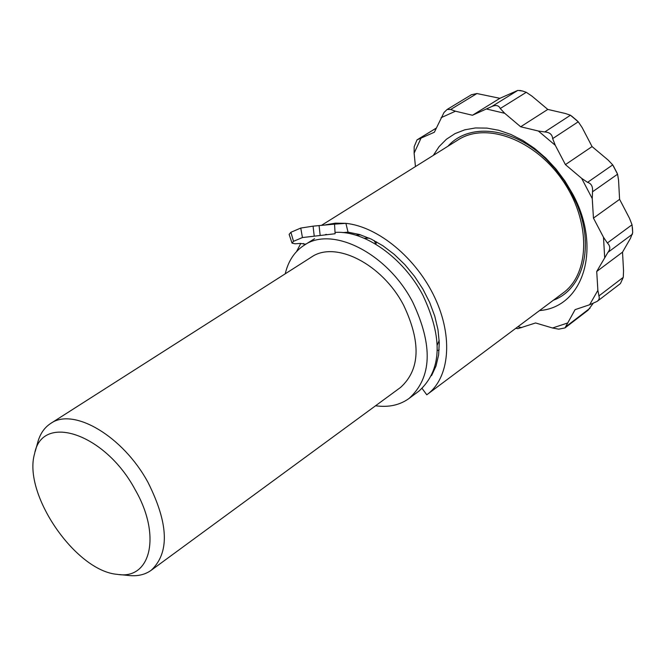 <?xml version="1.0" encoding="UTF-8"?>
<svg xmlns="http://www.w3.org/2000/svg" width="666" height="666" viewBox="0 0 666 666"><rect width="100%" height="100%" fill="white"/><g stroke="black" fill="none" stroke-linecap="round" stroke-linejoin="round"><path stroke-width="1" d="M499.891 98.318L517.848 90.385L522.685 91.067L526.29 92.308L532.026 96.187L547.793 109.424L565.342 113.486L570.446 115.235L578.263 121.786L582.126 127.547L592.066 146.587L608.116 160.056L612.72 164.877L617.573 174.201L618.539 180.053L619.605 199.342L629.462 218.223L632.042 224.783L632.692 232.617L630.527 238.212L622.519 252.164L623.543 270.846L623.276 277.331L620.421 283.574L597.136 301.415L598.809 299.7L599.333 297.844L597.868 290.359L596.719 271.487L607.908 252.389C610.564 249.167 610.381 246.029 607.359 242.982L603.488 237.246L593.448 218.107L592.257 198.61L592.507 191.8C592.99 186.63 591.341 183.483 587.562 182.359L581.643 178.338L565.417 164.619L555.294 145.313L552.663 138.62C552.28 134.49 549.65 132.268 544.763 131.951L538.336 131.002L520.662 126.773L504.728 113.303L500.241 108.533C498.876 105.403 496.045 104.737 491.749 106.543L472.452 115.26L499.891 98.318L476.931 93.54L450.666 109.49L447.111 109.474L443.989 112.521L434.349 132.251L417.033 139.868L414.177 146.686L414.119 153.18L415.451 166.567M547.793 109.424L520.662 126.773M565.417 164.619L592.066 146.587M619.605 199.342L593.448 218.107M596.719 271.487L622.519 252.164M515.825 328.28L517.865 328.663L535.556 322.96L552.539 327.997L558.699 329.162L564.984 327.913L575.083 309.648L589.643 304.745L597.136 301.415M593.073 303.48L588.053 310.223L564.984 327.913M472.452 115.26L455.469 111.205L450.666 109.49M447.111 109.474L471.453 94.714L476.931 93.54M539.527 310.572C583.433 307.267 602.231 248.035 572.702 194.039L564.976 181.052L555.919 168.948L545.729 158L534.648 148.468L522.952 140.559L510.905 134.457L498.792 130.278L486.888 128.105L475.466 127.955L464.76 129.82L455.011 133.616L446.411 139.252L439.127 146.57L433.3 155.403M375.557 405.769C388.619 407.584 399.791 405.136 409.09 398.426L418.939 391.117C441.858 370.279 443.14 338.253 422.802 295.055C403.13 257.501 364.269 230.195 335.031 232.426M409.09 398.426C431.976 377.589 433.175 345.471 412.695 302.073C387.612 253.438 332.317 225.483 304.204 245.213C294.588 251.457 288.261 260.989 285.231 273.818M119.539 574.575L127.972 575.407C137.129 576.531 144.863 574.833 151.182 570.296L400.516 387.47C420.129 369.73 421.187 342.366 403.696 305.378C382.351 264.027 335.256 240.201 311.313 257.168L50.666 423.468C44.156 427.714 39.769 434.307 37.504 443.256L35.231 451.415M151.182 570.296C169.722 552.938 168.673 523.651 148.027 482.45C123.093 436.23 73.41 406.993 50.666 423.468M135.148 489.677C105.22 433.449 42.05 412.579 34.615 453.604C22.552 493.722 75.508 571.078 117.274 574.35C150.841 580.219 161.663 535.439 135.148 489.677M374.217 240.609L375.865 243.972L376.648 241.933M439.144 349.633L438.736 350.616L437.312 350.083M355.81 235.181L360.572 234.848M305.819 244.206L300.324 243.423L295.088 243.798L292.024 243.115L293.506 241.317L302.439 237.554L335.115 233.749L334.54 224.142L345.912 223.351C378.205 226.656 416.375 258.217 434.831 297.677C453.421 337.129 449.567 378.03 427.156 394.513L426.764 394.796L422.127 388.478M291.999 243.04L289.136 234.39L290.909 232.268L300.757 228.063L313.07 226.157L334.54 224.142L326.706 224.725M343.107 232.609L348.018 232.143L345.912 223.351L335.431 223.143L325.699 224.817M431.56 375.616L435.989 366.075L438.594 355.036L439.277 342.807L437.987 329.703L434.756 316.109L429.662 302.406L422.843 288.994L414.485 276.273L404.845 264.602L394.197 254.329L382.858 245.737L371.153 239.069L359.432 234.499L348.018 232.143M296.595 251.507L300.791 243.398M427.156 394.513L563.086 292.973C590.251 273.36 590.909 221.303 562.828 180.677C535.114 139.802 486.347 121.578 458.233 139.802L321.661 225.241M517.848 90.385L491.749 106.543M526.29 92.308L500.241 108.533M570.446 115.235L544.763 131.951M578.263 121.786L552.663 138.62M612.72 164.877L587.562 182.359M617.573 174.201L592.507 191.8M632.042 224.783L607.359 242.982M632.534 234.099L607.908 252.389M623.276 277.331L598.867 295.97M590.051 308.167L565.667 326.864M436.255 128.147L417.366 139.71M521.694 327.622L517.848 326.765M567.49 323.035L552.539 327.997M597.868 290.359L589.643 304.745M603.488 237.246L604.678 257.451M414.119 153.18L420.995 138.203M581.643 178.338L592.257 198.61M441.108 117.691L455.469 111.205M538.336 131.002L555.294 145.313M486.488 108.999L504.728 113.303M553.379 300.233C583.508 289.144 594.863 245.687 576.556 203.455L570.421 190.851L564.019 180.453L554.761 168.348L546.561 159.64C513.819 127.289 469.189 122.153 447.952 146.237M369.18 238.153L364.194 238.245M437.287 345.03L439.185 340.409M304.628 244.946L303.255 243.44M319.072 225.524L320.138 235.123M290.909 232.268L293.506 241.317M300.757 228.063L302.439 237.554M313.07 226.157L314.185 235.772M436.288 128.08L417.033 139.868M571.411 115.901L577.147 120.704M613.361 165.934L617.141 173.185M632.417 227.356L632.692 232.617M519.805 90.409L522.685 91.067M314.585 238.678L304.204 245.213M326.573 234.424L325.466 234.549"/></g></svg>
